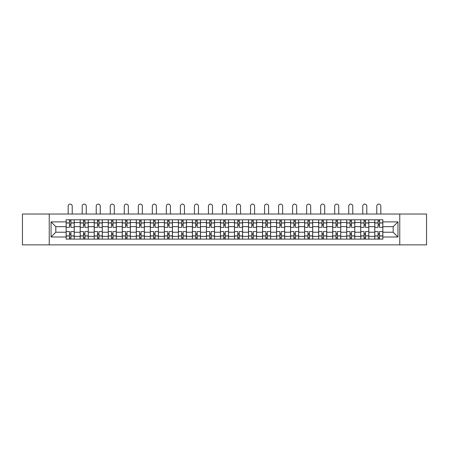 <?xml version="1.0" encoding="UTF-8"?>
<svg xmlns="http://www.w3.org/2000/svg" width="449" height="449" viewBox="0 0 449 449"><rect width="100%" height="100%" fill="white"/><g stroke="black" fill="none" stroke-linecap="round" stroke-linejoin="round"><path stroke-width="0.67" d="M399.756 244.868L426.55 244.868L426.55 214.027L22.45 214.027L22.45 244.868L399.756 244.868L399.756 214.027M80.18 239.109L80.18 222.524L74.242 222.524L74.242 239.109M74.242 222.524L74.242 219.78M80.18 222.524L80.18 219.78M88.273 219.78L88.273 239.109M94.206 239.109L94.206 219.78M102.299 219.78L102.299 239.109M108.231 239.109L108.231 219.78M116.325 219.78L116.325 239.109M122.263 239.109L122.263 219.78M130.356 219.78L130.356 239.109M136.288 239.109L136.288 219.78M144.382 219.78L144.382 239.109M150.314 239.109L150.314 219.78M158.407 219.78L158.407 239.109M164.345 239.109L164.345 219.78M172.438 219.78L172.438 239.109M178.371 239.109L178.371 219.78M186.464 219.78L186.464 239.109M192.397 239.109L192.397 219.78M200.49 219.78L200.49 239.109M206.428 239.109L206.428 219.78M214.521 219.78L214.521 239.109M220.453 239.109L220.453 219.78M228.547 219.78L228.547 239.109M234.479 239.109L234.479 219.78M242.572 219.78L242.572 239.109M248.51 239.109L248.51 219.78M256.603 219.78L256.603 239.109M262.536 239.109L262.536 219.78M270.629 219.78L270.629 239.109M276.562 239.109L276.562 219.78M284.655 219.78L284.655 239.109M290.593 239.109L290.593 219.78M298.686 219.78L298.686 239.109M304.618 239.109L304.618 219.78M312.712 219.78L312.712 239.109M318.644 239.109L318.644 219.78M326.737 219.78L326.737 239.109M332.675 239.109L332.675 219.78M340.769 219.78L340.769 239.109M346.701 239.109L346.701 219.78M354.794 219.78L354.794 239.109M360.727 239.109L360.727 219.78M368.82 219.78L368.82 239.109M374.758 239.109L374.758 219.78M374.758 232.234L368.82 232.234M360.727 232.234L354.794 232.234M346.701 232.234L340.769 232.234M332.675 232.234L326.737 232.234M318.644 232.234L312.712 232.234M304.618 232.234L298.686 232.234M290.593 232.234L284.655 232.234M276.562 232.234L270.629 232.234M262.536 232.234L256.603 232.234M248.51 232.234L242.572 232.234M234.479 232.234L228.547 232.234M220.453 232.234L214.521 232.234M206.428 232.234L200.49 232.234M192.397 232.234L186.464 232.234M178.371 232.234L172.438 232.234M164.345 232.234L158.407 232.234M150.314 232.234L144.382 232.234M136.288 232.234L130.356 232.234M122.263 232.234L116.325 232.234M108.231 232.234L102.299 232.234M94.206 232.234L88.273 232.234M80.18 232.234L74.242 232.234M374.758 226.661L368.82 226.661M360.727 226.661L354.794 226.661M346.701 226.661L340.769 226.661M332.675 226.661L326.737 226.661M318.644 226.661L312.712 226.661M304.618 226.661L298.686 226.661M290.593 226.661L284.655 226.661M276.562 226.661L270.629 226.661M262.536 226.661L256.603 226.661M248.51 226.661L242.572 226.661M234.479 226.661L228.547 226.661M220.453 226.661L214.521 226.661M206.428 226.661L200.49 226.661M192.397 226.661L186.464 226.661M178.371 226.661L172.438 226.661M164.345 226.661L158.407 226.661M150.314 226.661L144.382 226.661M136.288 226.661L130.356 226.661M122.263 226.661L116.325 226.661M108.231 226.661L102.299 226.661M94.206 226.661L88.273 226.661M80.18 226.661L74.242 226.661M55.811 232.234L66.149 232.234L66.149 226.661L55.811 226.661L55.811 232.234L51.046 236.999L51.046 221.89L66.149 221.89L66.149 226.661M382.851 226.661L382.851 232.234L393.189 232.234L393.189 226.661L382.851 226.661L382.851 219.78L66.149 219.78L66.149 221.89M382.851 221.89L397.954 221.89L397.954 236.999L382.851 236.999L382.851 232.234M66.149 232.234L66.149 239.109L382.851 239.109L382.851 236.999M66.149 236.999L51.046 236.999M49.244 244.868L49.244 214.027M70.92 237.762L69.477 237.762M69.477 221.127L70.92 221.127M84.945 237.762L83.508 237.762M83.508 221.127L84.945 221.127M98.971 237.762L97.534 237.762M97.534 221.127L98.971 221.127M113.002 237.762L111.56 237.762M111.56 221.127L113.002 221.127M127.028 237.762L125.591 237.762M125.591 221.127L127.028 221.127M141.053 237.762L139.617 237.762M139.617 221.127L141.053 221.127M155.085 237.762L153.642 237.762M153.642 221.127L155.085 221.127M169.11 237.762L167.668 237.762M167.668 221.127L169.11 221.127M183.136 237.762L181.699 237.762M181.699 221.127L183.136 221.127M197.167 237.762L195.725 237.762M195.725 221.127L197.167 221.127M211.193 237.762L209.75 237.762M209.75 221.127L211.193 221.127M225.218 237.762L223.782 237.762M223.782 221.127L225.218 221.127M239.25 237.762L237.807 237.762M237.807 221.127L239.25 221.127M253.275 237.762L251.833 237.762M251.833 221.127L253.275 221.127M267.301 237.762L265.864 237.762M265.864 221.127L267.301 221.127M281.332 237.762L279.89 237.762M279.89 221.127L281.332 221.127M295.358 237.762L293.915 237.762M293.915 221.127L295.358 221.127M309.383 237.762L307.947 237.762M307.947 221.127L309.383 221.127M323.409 237.762L321.972 237.762M321.972 221.127L323.409 221.127M337.44 237.762L335.998 237.762M335.998 221.127L337.44 221.127M351.466 237.762L350.029 237.762M350.029 221.127L351.466 221.127M365.492 237.762L364.055 237.762M364.055 221.127L365.492 221.127M379.523 237.762L378.08 237.762M378.08 221.127L379.523 221.127M51.046 221.89L55.811 226.661M393.189 232.234L397.954 236.999M393.189 226.661L397.954 221.89M74.197 239.109L74.197 227.334L70.92 227.334L70.92 219.78M69.477 219.78L69.477 227.334L66.194 227.334L66.194 219.78M72.222 214.027L72.222 206.158A2.021 2.021 0 0 0 70.196 204.132A2.021 2.021 0 0 0 68.175 206.158L68.175 214.027M74.197 227.334L74.197 219.78M66.194 239.109L66.194 231.561L69.477 231.561L69.477 239.109M70.92 239.109L70.92 231.561L74.197 231.561M69.477 225.353L70.92 225.353M66.194 231.561L66.194 227.334M70.92 233.536L69.477 233.536M70.92 237.942L69.477 237.942M69.477 234.704L70.92 234.704M70.92 224.186L69.477 224.186M69.477 220.947L70.92 220.947M88.228 239.109L88.228 227.334L84.945 227.334L84.945 219.78M83.508 219.78L83.508 227.334L80.225 227.334L80.225 219.78M86.247 214.027L86.247 206.158A2.021 2.021 0 0 0 84.227 204.132A2.021 2.021 0 0 0 82.201 206.158L82.201 214.027M88.228 227.334L88.228 219.78M80.225 239.109L80.225 231.561L83.508 231.561L83.508 239.109M84.945 239.109L84.945 231.561L88.228 231.561M83.508 225.353L84.945 225.353M80.225 231.561L80.225 227.334M84.945 233.536L83.508 233.536M84.945 237.942L83.508 237.942M83.508 234.704L84.945 234.704M84.945 224.186L83.508 224.186M83.508 220.947L84.945 220.947M102.254 239.109L102.254 227.334L98.971 227.334L98.971 219.78M97.534 219.78L97.534 227.334L94.251 227.334L94.251 219.78M100.273 214.027L100.273 206.158A2.021 2.021 0 0 0 98.252 204.132A2.021 2.021 0 0 0 96.232 206.158L96.232 214.027M102.254 227.334L102.254 219.78M94.251 239.109L94.251 231.561L97.534 231.561L97.534 239.109M98.971 239.109L98.971 231.561L102.254 231.561M97.534 225.353L98.971 225.353M94.251 231.561L94.251 227.334M98.971 233.536L97.534 233.536M98.971 237.942L97.534 237.942M97.534 234.704L98.971 234.704M98.971 224.186L97.534 224.186M97.534 220.947L98.971 220.947M116.28 239.109L116.28 227.334L113.002 227.334L113.002 219.78M111.56 219.78L111.56 227.334L108.276 227.334L108.276 219.78M114.304 214.027L114.304 206.158A2.021 2.021 0 0 0 112.278 204.132A2.021 2.021 0 0 0 110.258 206.158L110.258 214.027M116.28 227.334L116.28 219.78M108.276 239.109L108.276 231.561L111.56 231.561L111.56 239.109M113.002 239.109L113.002 231.561L116.28 231.561M111.56 225.353L113.002 225.353M108.276 231.561L108.276 227.334M113.002 233.536L111.56 233.536M113.002 237.942L111.56 237.942M111.56 234.704L113.002 234.704M113.002 224.186L111.56 224.186M111.56 220.947L113.002 220.947M130.311 239.109L130.311 227.334L127.028 227.334L127.028 219.78M125.591 219.78L125.591 227.334L122.308 227.334L122.308 219.78M128.33 214.027L128.33 206.158A2.021 2.021 0 0 0 126.309 204.132A2.021 2.021 0 0 0 124.283 206.158L124.283 214.027M130.311 227.334L130.311 219.78M122.308 239.109L122.308 231.561L125.591 231.561L125.591 239.109M127.028 239.109L127.028 231.561L130.311 231.561M125.591 225.353L127.028 225.353M122.308 231.561L122.308 227.334M127.028 233.536L125.591 233.536M127.028 237.942L125.591 237.942M125.591 234.704L127.028 234.704M127.028 224.186L125.591 224.186M125.591 220.947L127.028 220.947M144.337 239.109L144.337 227.334L141.053 227.334L141.053 219.78M139.617 219.78L139.617 227.334L136.333 227.334L136.333 219.78M142.355 214.027L142.355 206.158A2.021 2.021 0 0 0 140.335 204.132A2.021 2.021 0 0 0 138.314 206.158L138.314 214.027M144.337 227.334L144.337 219.78M136.333 239.109L136.333 231.561L139.617 231.561L139.617 239.109M141.053 239.109L141.053 231.561L144.337 231.561M139.617 225.353L141.053 225.353M136.333 231.561L136.333 227.334M141.053 233.536L139.617 233.536M141.053 237.942L139.617 237.942M139.617 234.704L141.053 234.704M141.053 224.186L139.617 224.186M139.617 220.947L141.053 220.947M158.362 239.109L158.362 227.334L155.085 227.334L155.085 219.78M153.642 219.78L153.642 227.334L150.359 227.334L150.359 219.78M156.387 214.027L156.387 206.158A2.021 2.021 0 0 0 154.361 204.132A2.021 2.021 0 0 0 152.34 206.158L152.34 214.027M158.362 227.334L158.362 219.78M150.359 239.109L150.359 231.561L153.642 231.561L153.642 239.109M155.085 239.109L155.085 231.561L158.362 231.561M153.642 225.353L155.085 225.353M150.359 231.561L150.359 227.334M155.085 233.536L153.642 233.536M155.085 237.942L153.642 237.942M153.642 234.704L155.085 234.704M155.085 224.186L153.642 224.186M153.642 220.947L155.085 220.947M172.394 239.109L172.394 227.334L169.11 227.334L169.11 219.78M167.668 219.78L167.668 227.334L164.39 227.334L164.39 219.78M170.412 214.027L170.412 206.158A2.021 2.021 0 0 0 168.392 204.132A2.021 2.021 0 0 0 166.366 206.158L166.366 214.027M172.394 227.334L172.394 219.78M164.39 239.109L164.39 231.561L167.668 231.561L167.668 239.109M169.11 239.109L169.11 231.561L172.394 231.561M167.668 225.353L169.11 225.353M164.39 231.561L164.39 227.334M169.11 233.536L167.668 233.536M169.11 237.942L167.668 237.942M167.668 234.704L169.11 234.704M169.11 224.186L167.668 224.186M167.668 220.947L169.11 220.947M186.419 239.109L186.419 227.334L183.136 227.334L183.136 219.78M181.699 219.78L181.699 227.334L178.416 227.334L178.416 219.78M184.438 214.027L184.438 206.158A2.021 2.021 0 0 0 182.417 204.132A2.021 2.021 0 0 0 180.397 206.158L180.397 214.027M186.419 227.334L186.419 219.78M178.416 239.109L178.416 231.561L181.699 231.561L181.699 239.109M183.136 239.109L183.136 231.561L186.419 231.561M181.699 225.353L183.136 225.353M178.416 231.561L178.416 227.334M183.136 233.536L181.699 233.536M183.136 237.942L181.699 237.942M181.699 234.704L183.136 234.704M183.136 224.186L181.699 224.186M181.699 220.947L183.136 220.947M200.445 239.109L200.445 227.334L197.167 227.334L197.167 219.78M195.725 219.78L195.725 227.334L192.441 227.334L192.441 219.78M198.469 214.027L198.469 206.158A2.021 2.021 0 0 0 196.443 204.132A2.021 2.021 0 0 0 194.423 206.158L194.423 214.027M200.445 227.334L200.445 219.78M192.441 239.109L192.441 231.561L195.725 231.561L195.725 239.109M197.167 239.109L197.167 231.561L200.445 231.561M195.725 225.353L197.167 225.353M192.441 231.561L192.441 227.334M197.167 233.536L195.725 233.536M197.167 237.942L195.725 237.942M195.725 234.704L197.167 234.704M197.167 224.186L195.725 224.186M195.725 220.947L197.167 220.947M214.476 239.109L214.476 227.334L211.193 227.334L211.193 219.78M209.75 219.78L209.75 227.334L206.473 227.334L206.473 219.78M212.495 214.027L212.495 206.158A2.021 2.021 0 0 0 210.474 204.132A2.021 2.021 0 0 0 208.448 206.158L208.448 214.027M214.476 227.334L214.476 219.78M206.473 239.109L206.473 231.561L209.75 231.561L209.75 239.109M211.193 239.109L211.193 231.561L214.476 231.561M209.75 225.353L211.193 225.353M206.473 231.561L206.473 227.334M211.193 233.536L209.75 233.536M211.193 237.942L209.75 237.942M209.75 234.704L211.193 234.704M211.193 224.186L209.75 224.186M209.75 220.947L211.193 220.947M228.502 239.109L228.502 227.334L225.218 227.334L225.218 219.78M223.782 219.78L223.782 227.334L220.498 227.334L220.498 219.78M226.521 214.027L226.521 206.158A2.021 2.021 0 0 0 224.5 204.132A2.021 2.021 0 0 0 222.48 206.158L222.48 214.027M228.502 227.334L228.502 219.78M220.498 239.109L220.498 231.561L223.782 231.561L223.782 239.109M225.218 239.109L225.218 231.561L228.502 231.561M223.782 225.353L225.218 225.353M220.498 231.561L220.498 227.334M225.218 233.536L223.782 233.536M225.218 237.942L223.782 237.942M223.782 234.704L225.218 234.704M225.218 224.186L223.782 224.186M223.782 220.947L225.218 220.947M242.527 239.109L242.527 227.334L239.25 227.334L239.25 219.78M237.807 219.78L237.807 227.334L234.524 227.334L234.524 219.78M240.552 214.027L240.552 206.158A2.021 2.021 0 0 0 238.526 204.132A2.021 2.021 0 0 0 236.505 206.158L236.505 214.027M242.527 227.334L242.527 219.78M234.524 239.109L234.524 231.561L237.807 231.561L237.807 239.109M239.25 239.109L239.25 231.561L242.527 231.561M237.807 225.353L239.25 225.353M234.524 231.561L234.524 227.334M239.25 233.536L237.807 233.536M239.25 237.942L237.807 237.942M237.807 234.704L239.25 234.704M239.25 224.186L237.807 224.186M237.807 220.947L239.25 220.947M256.559 239.109L256.559 227.334L253.275 227.334L253.275 219.78M251.833 219.78L251.833 227.334L248.555 227.334L248.555 219.78M254.577 214.027L254.577 206.158A2.021 2.021 0 0 0 252.557 204.132A2.021 2.021 0 0 0 250.531 206.158L250.531 214.027M256.559 227.334L256.559 219.78M248.555 239.109L248.555 231.561L251.833 231.561L251.833 239.109M253.275 239.109L253.275 231.561L256.559 231.561M251.833 225.353L253.275 225.353M248.555 231.561L248.555 227.334M253.275 233.536L251.833 233.536M253.275 237.942L251.833 237.942M251.833 234.704L253.275 234.704M253.275 224.186L251.833 224.186M251.833 220.947L253.275 220.947M270.584 239.109L270.584 227.334L267.301 227.334L267.301 219.78M265.864 219.78L265.864 227.334L262.581 227.334L262.581 219.78M268.603 214.027L268.603 206.158A2.021 2.021 0 0 0 266.583 204.132A2.021 2.021 0 0 0 264.562 206.158L264.562 214.027M270.584 227.334L270.584 219.78M262.581 239.109L262.581 231.561L265.864 231.561L265.864 239.109M267.301 239.109L267.301 231.561L270.584 231.561M265.864 225.353L267.301 225.353M262.581 231.561L262.581 227.334M267.301 233.536L265.864 233.536M267.301 237.942L265.864 237.942M265.864 234.704L267.301 234.704M267.301 224.186L265.864 224.186M265.864 220.947L267.301 220.947M284.61 239.109L284.61 227.334L281.332 227.334L281.332 219.78M279.89 219.78L279.89 227.334L276.606 227.334L276.606 219.78M282.634 214.027L282.634 206.158A2.021 2.021 0 0 0 280.608 204.132A2.021 2.021 0 0 0 278.588 206.158L278.588 214.027M284.61 227.334L284.61 219.78M276.606 239.109L276.606 231.561L279.89 231.561L279.89 239.109M281.332 239.109L281.332 231.561L284.61 231.561M279.89 225.353L281.332 225.353M276.606 231.561L276.606 227.334M281.332 233.536L279.89 233.536M281.332 237.942L279.89 237.942M279.89 234.704L281.332 234.704M281.332 224.186L279.89 224.186M279.89 220.947L281.332 220.947M298.641 239.109L298.641 227.334L295.358 227.334L295.358 219.78M293.915 219.78L293.915 227.334L290.638 227.334L290.638 219.78M296.66 214.027L296.66 206.158A2.021 2.021 0 0 0 294.639 204.132A2.021 2.021 0 0 0 292.613 206.158L292.613 214.027M298.641 227.334L298.641 219.78M290.638 239.109L290.638 231.561L293.915 231.561L293.915 239.109M295.358 239.109L295.358 231.561L298.641 231.561M293.915 225.353L295.358 225.353M290.638 231.561L290.638 227.334M295.358 233.536L293.915 233.536M295.358 237.942L293.915 237.942M293.915 234.704L295.358 234.704M295.358 224.186L293.915 224.186M293.915 220.947L295.358 220.947M312.667 239.109L312.667 227.334L309.383 227.334L309.383 219.78M307.947 219.78L307.947 227.334L304.663 227.334L304.663 219.78M310.686 214.027L310.686 206.158A2.021 2.021 0 0 0 308.665 204.132A2.021 2.021 0 0 0 306.645 206.158L306.645 214.027M312.667 227.334L312.667 219.78M304.663 239.109L304.663 231.561L307.947 231.561L307.947 239.109M309.383 239.109L309.383 231.561L312.667 231.561M307.947 225.353L309.383 225.353M304.663 231.561L304.663 227.334M309.383 233.536L307.947 233.536M309.383 237.942L307.947 237.942M307.947 234.704L309.383 234.704M309.383 224.186L307.947 224.186M307.947 220.947L309.383 220.947M326.692 239.109L326.692 227.334L323.409 227.334L323.409 219.78M321.972 219.78L321.972 227.334L318.689 227.334L318.689 219.78M324.717 214.027L324.717 206.158A2.021 2.021 0 0 0 322.691 204.132A2.021 2.021 0 0 0 320.67 206.158L320.67 214.027M326.692 227.334L326.692 219.78M318.689 239.109L318.689 231.561L321.972 231.561L321.972 239.109M323.409 239.109L323.409 231.561L326.692 231.561M321.972 225.353L323.409 225.353M318.689 231.561L318.689 227.334M323.409 233.536L321.972 233.536M323.409 237.942L321.972 237.942M321.972 234.704L323.409 234.704M323.409 224.186L321.972 224.186M321.972 220.947L323.409 220.947M340.724 239.109L340.724 227.334L337.44 227.334L337.44 219.78M335.998 219.78L335.998 227.334L332.72 227.334L332.72 219.78M338.742 214.027L338.742 206.158A2.021 2.021 0 0 0 336.722 204.132A2.021 2.021 0 0 0 334.696 206.158L334.696 214.027M340.724 227.334L340.724 219.78M332.72 239.109L332.72 231.561L335.998 231.561L335.998 239.109M337.44 239.109L337.44 231.561L340.724 231.561M335.998 225.353L337.44 225.353M332.72 231.561L332.72 227.334M337.44 233.536L335.998 233.536M337.44 237.942L335.998 237.942M335.998 234.704L337.44 234.704M337.44 224.186L335.998 224.186M335.998 220.947L337.44 220.947M354.749 239.109L354.749 227.334L351.466 227.334L351.466 219.78M350.029 219.78L350.029 227.334L346.746 227.334L346.746 219.78M352.768 214.027L352.768 206.158A2.021 2.021 0 0 0 350.748 204.132A2.021 2.021 0 0 0 348.727 206.158L348.727 214.027M354.749 227.334L354.749 219.78M346.746 239.109L346.746 231.561L350.029 231.561L350.029 239.109M351.466 239.109L351.466 231.561L354.749 231.561M350.029 225.353L351.466 225.353M346.746 231.561L346.746 227.334M351.466 233.536L350.029 233.536M351.466 237.942L350.029 237.942M350.029 234.704L351.466 234.704M351.466 224.186L350.029 224.186M350.029 220.947L351.466 220.947M368.775 239.109L368.775 227.334L365.492 227.334L365.492 219.78M364.055 219.78L364.055 227.334L360.772 227.334L360.772 219.78M366.799 214.027L366.799 206.158A2.021 2.021 0 0 0 364.773 204.132A2.021 2.021 0 0 0 362.753 206.158L362.753 214.027M368.775 227.334L368.775 219.78M360.772 239.109L360.772 231.561L364.055 231.561L364.055 239.109M365.492 239.109L365.492 231.561L368.775 231.561M364.055 225.353L365.492 225.353M360.772 231.561L360.772 227.334M365.492 233.536L364.055 233.536M365.492 237.942L364.055 237.942M364.055 234.704L365.492 234.704M365.492 224.186L364.055 224.186M364.055 220.947L365.492 220.947M382.806 239.109L382.806 227.334L379.523 227.334L379.523 219.78M378.08 219.78L378.08 227.334L374.803 227.334L374.803 219.78M380.825 214.027L380.825 206.158A2.021 2.021 0 0 0 378.804 204.132A2.021 2.021 0 0 0 376.778 206.158L376.778 214.027M382.806 227.334L382.806 219.78M374.803 239.109L374.803 231.561L378.08 231.561L378.08 239.109M379.523 239.109L379.523 231.561L382.806 231.561M378.08 225.353L379.523 225.353M374.803 231.561L374.803 227.334M379.523 233.536L378.08 233.536M379.523 237.942L378.08 237.942M378.08 234.704L379.523 234.704M379.523 224.186L378.08 224.186M378.08 220.947L379.523 220.947M360.727 222.524L354.794 222.524M346.701 222.524L340.769 222.524M332.675 222.524L326.737 222.524M318.644 222.524L312.712 222.524M304.618 222.524L298.686 222.524M290.593 222.524L284.655 222.524M276.562 222.524L270.629 222.524M262.536 222.524L256.603 222.524M248.51 222.524L242.572 222.524M234.479 222.524L228.547 222.524M220.453 222.524L214.521 222.524M206.428 222.524L200.49 222.524M192.397 222.524L186.464 222.524M178.371 222.524L172.438 222.524M164.345 222.524L158.407 222.524M150.314 222.524L144.382 222.524M136.288 222.524L130.356 222.524M122.263 222.524L116.325 222.524M108.231 222.524L102.299 222.524M94.206 222.524L88.273 222.524M374.758 222.524L368.82 222.524M360.727 236.37L354.794 236.37M346.701 236.37L340.769 236.37M332.675 236.37L326.737 236.37M318.644 236.37L312.712 236.37M304.618 236.37L298.686 236.37M290.593 236.37L284.655 236.37M276.562 236.37L270.629 236.37M262.536 236.37L256.603 236.37M248.51 236.37L242.572 236.37M234.479 236.37L228.547 236.37M220.453 236.37L214.521 236.37M206.428 236.37L200.49 236.37M192.397 236.37L186.464 236.37M178.371 236.37L172.438 236.37M164.345 236.37L158.407 236.37M150.314 236.37L144.382 236.37M136.288 236.37L130.356 236.37M122.263 236.37L116.325 236.37M108.231 236.37L102.299 236.37M94.206 236.37L88.273 236.37M80.18 236.37L74.242 236.37M374.758 236.37L368.82 236.37M74.197 222.884L70.92 222.884M69.477 222.884L66.194 222.884M69.477 223.001L66.194 223.001M69.477 235.888L66.194 235.888M69.477 236.011L66.194 236.011M74.197 236.011L70.92 236.011M74.197 223.001L70.92 223.001M74.197 235.888L70.92 235.888M88.228 222.884L84.945 222.884M83.508 222.884L80.225 222.884M83.508 223.001L80.225 223.001M83.508 235.888L80.225 235.888M83.508 236.011L80.225 236.011M88.228 236.011L84.945 236.011M88.228 223.001L84.945 223.001M88.228 235.888L84.945 235.888M102.254 222.884L98.971 222.884M97.534 222.884L94.251 222.884M97.534 223.001L94.251 223.001M97.534 235.888L94.251 235.888M97.534 236.011L94.251 236.011M102.254 236.011L98.971 236.011M102.254 223.001L98.971 223.001M102.254 235.888L98.971 235.888M116.28 222.884L113.002 222.884M111.56 222.884L108.276 222.884M111.56 223.001L108.276 223.001M111.56 235.888L108.276 235.888M111.56 236.011L108.276 236.011M116.28 236.011L113.002 236.011M116.28 223.001L113.002 223.001M116.28 235.888L113.002 235.888M130.311 222.884L127.028 222.884M125.591 222.884L122.308 222.884M125.591 223.001L122.308 223.001M125.591 235.888L122.308 235.888M125.591 236.011L122.308 236.011M130.311 236.011L127.028 236.011M130.311 223.001L127.028 223.001M130.311 235.888L127.028 235.888M144.337 222.884L141.053 222.884M139.617 222.884L136.333 222.884M139.617 223.001L136.333 223.001M139.617 235.888L136.333 235.888M139.617 236.011L136.333 236.011M144.337 236.011L141.053 236.011M144.337 223.001L141.053 223.001M144.337 235.888L141.053 235.888M158.362 222.884L155.085 222.884M153.642 222.884L150.359 222.884M153.642 223.001L150.359 223.001M153.642 235.888L150.359 235.888M153.642 236.011L150.359 236.011M158.362 236.011L155.085 236.011M158.362 223.001L155.085 223.001M158.362 235.888L155.085 235.888M172.394 222.884L169.11 222.884M167.668 222.884L164.39 222.884M167.668 223.001L164.39 223.001M167.668 235.888L164.39 235.888M167.668 236.011L164.39 236.011M172.394 236.011L169.11 236.011M172.394 223.001L169.11 223.001M172.394 235.888L169.11 235.888M186.419 222.884L183.136 222.884M181.699 222.884L178.416 222.884M181.699 223.001L178.416 223.001M181.699 235.888L178.416 235.888M181.699 236.011L178.416 236.011M186.419 236.011L183.136 236.011M186.419 223.001L183.136 223.001M186.419 235.888L183.136 235.888M200.445 222.884L197.167 222.884M195.725 222.884L192.441 222.884M195.725 223.001L192.441 223.001M195.725 235.888L192.441 235.888M195.725 236.011L192.441 236.011M200.445 236.011L197.167 236.011M200.445 223.001L197.167 223.001M200.445 235.888L197.167 235.888M214.476 222.884L211.193 222.884M209.75 222.884L206.473 222.884M209.75 223.001L206.473 223.001M209.75 235.888L206.473 235.888M209.75 236.011L206.473 236.011M214.476 236.011L211.193 236.011M214.476 223.001L211.193 223.001M214.476 235.888L211.193 235.888M228.502 222.884L225.218 222.884M223.782 222.884L220.498 222.884M223.782 223.001L220.498 223.001M223.782 235.888L220.498 235.888M223.782 236.011L220.498 236.011M228.502 236.011L225.218 236.011M228.502 223.001L225.218 223.001M228.502 235.888L225.218 235.888M242.527 222.884L239.25 222.884M237.807 222.884L234.524 222.884M237.807 223.001L234.524 223.001M237.807 235.888L234.524 235.888M237.807 236.011L234.524 236.011M242.527 236.011L239.25 236.011M242.527 223.001L239.25 223.001M242.527 235.888L239.25 235.888M256.559 222.884L253.275 222.884M251.833 222.884L248.555 222.884M251.833 223.001L248.555 223.001M251.833 235.888L248.555 235.888M251.833 236.011L248.555 236.011M256.559 236.011L253.275 236.011M256.559 223.001L253.275 223.001M256.559 235.888L253.275 235.888M270.584 222.884L267.301 222.884M265.864 222.884L262.581 222.884M265.864 223.001L262.581 223.001M265.864 235.888L262.581 235.888M265.864 236.011L262.581 236.011M270.584 236.011L267.301 236.011M270.584 223.001L267.301 223.001M270.584 235.888L267.301 235.888M284.61 222.884L281.332 222.884M279.89 222.884L276.606 222.884M279.89 223.001L276.606 223.001M279.89 235.888L276.606 235.888M279.89 236.011L276.606 236.011M284.61 236.011L281.332 236.011M284.61 223.001L281.332 223.001M284.61 235.888L281.332 235.888M298.641 222.884L295.358 222.884M293.915 222.884L290.638 222.884M293.915 223.001L290.638 223.001M293.915 235.888L290.638 235.888M293.915 236.011L290.638 236.011M298.641 236.011L295.358 236.011M298.641 223.001L295.358 223.001M298.641 235.888L295.358 235.888M312.667 222.884L309.383 222.884M307.947 222.884L304.663 222.884M307.947 223.001L304.663 223.001M307.947 235.888L304.663 235.888M307.947 236.011L304.663 236.011M312.667 236.011L309.383 236.011M312.667 223.001L309.383 223.001M312.667 235.888L309.383 235.888M326.692 222.884L323.409 222.884M321.972 222.884L318.689 222.884M321.972 223.001L318.689 223.001M321.972 235.888L318.689 235.888M321.972 236.011L318.689 236.011M326.692 236.011L323.409 236.011M326.692 223.001L323.409 223.001M326.692 235.888L323.409 235.888M340.724 222.884L337.44 222.884M335.998 222.884L332.72 222.884M335.998 223.001L332.72 223.001M335.998 235.888L332.72 235.888M335.998 236.011L332.72 236.011M340.724 236.011L337.44 236.011M340.724 223.001L337.44 223.001M340.724 235.888L337.44 235.888M354.749 222.884L351.466 222.884M350.029 222.884L346.746 222.884M350.029 223.001L346.746 223.001M350.029 235.888L346.746 235.888M350.029 236.011L346.746 236.011M354.749 236.011L351.466 236.011M354.749 223.001L351.466 223.001M354.749 235.888L351.466 235.888M368.775 222.884L365.492 222.884M364.055 222.884L360.772 222.884M364.055 223.001L360.772 223.001M364.055 235.888L360.772 235.888M364.055 236.011L360.772 236.011M368.775 236.011L365.492 236.011M368.775 223.001L365.492 223.001M368.775 235.888L365.492 235.888M382.806 222.884L379.523 222.884M378.08 222.884L374.803 222.884M378.08 223.001L374.803 223.001M378.08 235.888L374.803 235.888M378.08 236.011L374.803 236.011M382.806 236.011L379.523 236.011M382.806 223.001L379.523 223.001M382.806 235.888L379.523 235.888"/></g></svg>

